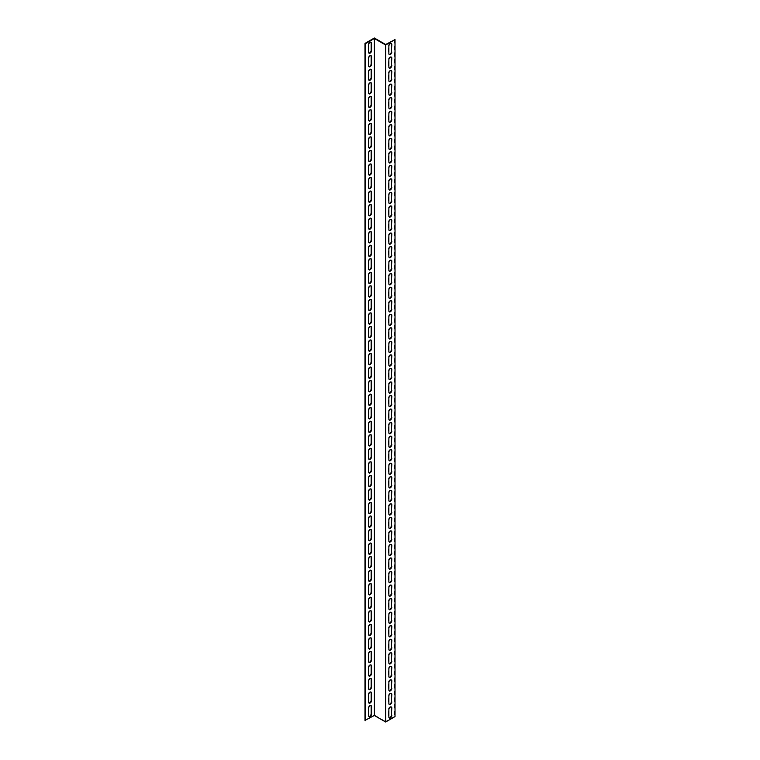<?xml version="1.0" encoding="UTF-8"?>
<svg xmlns="http://www.w3.org/2000/svg" width="760" height="760" viewBox="0 0 760 760"><rect width="100%" height="100%" fill="white"/><g stroke="black" fill="none" stroke-linecap="round" stroke-linejoin="round"><path stroke-width="0.57" stroke-dasharray="3.8 2.85" d="M385.643 44.517L385.643 721.496L374.357 714.98L374.357 38M394.582 39.358L394.582 716.328L385.643 721.496M391.124 693.376A2.071 1.197 120 0 0 390.934 693.215A2.071 1.197 120 0 0 389.329 693.766A2.071 1.197 120 0 0 388.426 695.856L388.426 703.294A2.071 1.197 120 0 0 388.854 704.244A2.071 1.197 120 0 0 389.101 704.33M391.124 666.301A2.071 1.197 120 0 0 390.934 666.13A2.071 1.197 120 0 0 389.329 666.691A2.071 1.197 120 0 0 388.426 668.771L388.426 676.219A2.071 1.197 120 0 0 388.854 677.169A2.071 1.197 120 0 0 389.101 677.255M391.124 639.217A2.071 1.197 120 0 0 390.934 639.056A2.071 1.197 120 0 0 389.329 639.606A2.071 1.197 120 0 0 388.426 641.697L388.426 649.144A2.071 1.197 120 0 0 388.854 650.085A2.071 1.197 120 0 0 389.101 650.18M391.124 612.142A2.071 1.197 120 0 0 390.934 611.971A2.071 1.197 120 0 0 389.329 612.531A2.071 1.197 120 0 0 388.426 614.612L388.426 622.06A2.071 1.197 120 0 0 388.854 623.01A2.071 1.197 120 0 0 389.101 623.095M391.124 585.058A2.071 1.197 120 0 0 390.934 584.896A2.071 1.197 120 0 0 389.329 585.447A2.071 1.197 120 0 0 388.426 587.537L388.426 594.985A2.071 1.197 120 0 0 388.854 595.935A2.071 1.197 120 0 0 389.101 596.02M391.124 557.982A2.071 1.197 120 0 0 390.934 557.811A2.071 1.197 120 0 0 389.329 558.372A2.071 1.197 120 0 0 388.426 560.452L388.426 567.9A2.071 1.197 120 0 0 388.854 568.85A2.071 1.197 120 0 0 389.101 568.936M391.124 530.908A2.071 1.197 120 0 0 390.934 530.736A2.071 1.197 120 0 0 389.329 531.288A2.071 1.197 120 0 0 388.426 533.378L388.426 540.825A2.071 1.197 120 0 0 388.854 541.775A2.071 1.197 120 0 0 389.101 541.861M391.124 503.823A2.071 1.197 120 0 0 390.934 503.661A2.071 1.197 120 0 0 389.329 504.212A2.071 1.197 120 0 0 388.426 506.303L388.426 513.741A2.071 1.197 120 0 0 388.854 514.691A2.071 1.197 120 0 0 389.101 514.776M391.124 476.748A2.071 1.197 120 0 0 390.934 476.577A2.071 1.197 120 0 0 389.329 477.137A2.071 1.197 120 0 0 388.426 479.218L388.426 486.666A2.071 1.197 120 0 0 388.854 487.616A2.071 1.197 120 0 0 389.101 487.701M391.124 449.663A2.071 1.197 120 0 0 390.934 449.502A2.071 1.197 120 0 0 389.329 450.053A2.071 1.197 120 0 0 388.426 452.143L388.426 459.591A2.071 1.197 120 0 0 388.854 460.531A2.071 1.197 120 0 0 389.101 460.626M391.124 422.588A2.071 1.197 120 0 0 390.934 422.417A2.071 1.197 120 0 0 389.329 422.978A2.071 1.197 120 0 0 388.426 425.058L388.426 432.506A2.071 1.197 120 0 0 388.854 433.456A2.071 1.197 120 0 0 389.101 433.542M391.124 395.504A2.071 1.197 120 0 0 390.934 395.342A2.071 1.197 120 0 0 389.329 395.894A2.071 1.197 120 0 0 388.426 397.983L388.426 405.431A2.071 1.197 120 0 0 388.854 406.381A2.071 1.197 120 0 0 389.101 406.467M391.124 368.429A2.071 1.197 120 0 0 390.934 368.258A2.071 1.197 120 0 0 389.329 368.818A2.071 1.197 120 0 0 388.426 370.899L388.426 378.347A2.071 1.197 120 0 0 388.854 379.297A2.071 1.197 120 0 0 389.101 379.382M391.124 341.354A2.071 1.197 120 0 0 390.934 341.183A2.071 1.197 120 0 0 389.329 341.734A2.071 1.197 120 0 0 388.426 343.824L388.426 351.272A2.071 1.197 120 0 0 388.854 352.222A2.071 1.197 120 0 0 389.101 352.308M391.124 314.269A2.071 1.197 120 0 0 390.934 314.108A2.071 1.197 120 0 0 389.329 314.659A2.071 1.197 120 0 0 388.426 316.749L388.426 324.188A2.071 1.197 120 0 0 388.854 325.137A2.071 1.197 120 0 0 389.101 325.223M391.124 287.195A2.071 1.197 120 0 0 390.934 287.023A2.071 1.197 120 0 0 389.329 287.584A2.071 1.197 120 0 0 388.426 289.665L388.426 297.113A2.071 1.197 120 0 0 388.854 298.062A2.071 1.197 120 0 0 389.101 298.148M391.124 260.11A2.071 1.197 120 0 0 390.934 259.948A2.071 1.197 120 0 0 389.329 260.499A2.071 1.197 120 0 0 388.426 262.589L388.426 270.037A2.071 1.197 120 0 0 388.854 270.978A2.071 1.197 120 0 0 389.101 271.073M391.124 233.035A2.071 1.197 120 0 0 390.934 232.864A2.071 1.197 120 0 0 389.329 233.424A2.071 1.197 120 0 0 388.426 235.505L388.426 242.953A2.071 1.197 120 0 0 388.854 243.903A2.071 1.197 120 0 0 389.101 243.988M391.124 205.95A2.071 1.197 120 0 0 390.934 205.789A2.071 1.197 120 0 0 389.329 206.34A2.071 1.197 120 0 0 388.426 208.43L388.426 215.878A2.071 1.197 120 0 0 388.854 216.828A2.071 1.197 120 0 0 389.101 216.913M391.124 178.875A2.071 1.197 120 0 0 390.934 178.704A2.071 1.197 120 0 0 389.329 179.265A2.071 1.197 120 0 0 388.426 181.345L388.426 188.793A2.071 1.197 120 0 0 388.854 189.743A2.071 1.197 120 0 0 389.101 189.829M391.124 151.8A2.071 1.197 120 0 0 390.934 151.63A2.071 1.197 120 0 0 389.329 152.18A2.071 1.197 120 0 0 388.426 154.27L388.426 161.718A2.071 1.197 120 0 0 388.854 162.668A2.071 1.197 120 0 0 389.101 162.754M391.124 124.716A2.071 1.197 120 0 0 390.934 124.555A2.071 1.197 120 0 0 389.329 125.105A2.071 1.197 120 0 0 388.426 127.195L388.426 134.634A2.071 1.197 120 0 0 388.854 135.584A2.071 1.197 120 0 0 389.101 135.669M391.124 97.641A2.071 1.197 120 0 0 390.934 97.47A2.071 1.197 120 0 0 389.329 98.03A2.071 1.197 120 0 0 388.426 100.111L388.426 107.559A2.071 1.197 120 0 0 388.854 108.509A2.071 1.197 120 0 0 389.101 108.594M391.124 70.556A2.071 1.197 120 0 0 390.934 70.395A2.071 1.197 120 0 0 389.329 70.946A2.071 1.197 120 0 0 388.426 73.036L388.426 80.484A2.071 1.197 120 0 0 388.854 81.424A2.071 1.197 120 0 0 389.101 81.519M391.124 43.482A2.071 1.197 120 0 0 390.934 43.311A2.071 1.197 120 0 0 389.329 43.871A2.071 1.197 120 0 0 388.426 45.951L388.426 53.399A2.071 1.197 120 0 0 388.854 54.349A2.071 1.197 120 0 0 389.101 54.435M391.124 57.019A2.071 1.197 120 0 0 390.934 56.848A2.071 1.197 120 0 0 389.329 57.408A2.071 1.197 120 0 0 388.426 59.498L388.426 66.937A2.071 1.197 120 0 0 388.854 67.887A2.071 1.197 120 0 0 389.101 67.972M391.124 84.103A2.071 1.197 120 0 0 390.934 83.932A2.071 1.197 120 0 0 389.329 84.484A2.071 1.197 120 0 0 388.426 86.573L388.426 94.021A2.071 1.197 120 0 0 388.854 94.971A2.071 1.197 120 0 0 389.101 95.057M391.124 111.178A2.071 1.197 120 0 0 390.934 111.007A2.071 1.197 120 0 0 389.329 111.568A2.071 1.197 120 0 0 388.426 113.648L388.426 121.096A2.071 1.197 120 0 0 388.854 122.046A2.071 1.197 120 0 0 389.101 122.132M391.124 138.254A2.071 1.197 120 0 0 390.934 138.092A2.071 1.197 120 0 0 389.329 138.643A2.071 1.197 120 0 0 388.426 140.733L388.426 148.181A2.071 1.197 120 0 0 388.854 149.131A2.071 1.197 120 0 0 389.101 149.216M391.124 165.338A2.071 1.197 120 0 0 390.934 165.167A2.071 1.197 120 0 0 389.329 165.727A2.071 1.197 120 0 0 388.426 167.808L388.426 175.256A2.071 1.197 120 0 0 388.854 176.206A2.071 1.197 120 0 0 389.101 176.291M391.124 192.413A2.071 1.197 120 0 0 390.934 192.251A2.071 1.197 120 0 0 389.329 192.802A2.071 1.197 120 0 0 388.426 194.892L388.426 202.34A2.071 1.197 120 0 0 388.854 203.281A2.071 1.197 120 0 0 389.101 203.366M391.124 219.498A2.071 1.197 120 0 0 390.934 219.326A2.071 1.197 120 0 0 389.329 219.887A2.071 1.197 120 0 0 388.426 221.968L388.426 229.416A2.071 1.197 120 0 0 388.854 230.365A2.071 1.197 120 0 0 389.101 230.451M391.124 246.572A2.071 1.197 120 0 0 390.934 246.401A2.071 1.197 120 0 0 389.329 246.962A2.071 1.197 120 0 0 388.426 249.052L388.426 256.49A2.071 1.197 120 0 0 388.854 257.44A2.071 1.197 120 0 0 389.101 257.526M391.124 273.657A2.071 1.197 120 0 0 390.934 273.486A2.071 1.197 120 0 0 389.329 274.037A2.071 1.197 120 0 0 388.426 276.127L388.426 283.575A2.071 1.197 120 0 0 388.854 284.525A2.071 1.197 120 0 0 389.101 284.61M391.124 300.732A2.071 1.197 120 0 0 390.934 300.561A2.071 1.197 120 0 0 389.329 301.122A2.071 1.197 120 0 0 388.426 303.202L388.426 310.65A2.071 1.197 120 0 0 388.854 311.6A2.071 1.197 120 0 0 389.101 311.685M391.124 327.807A2.071 1.197 120 0 0 390.934 327.645A2.071 1.197 120 0 0 389.329 328.197A2.071 1.197 120 0 0 388.426 330.286L388.426 337.734A2.071 1.197 120 0 0 388.854 338.684A2.071 1.197 120 0 0 389.101 338.77M391.124 354.891A2.071 1.197 120 0 0 390.934 354.72A2.071 1.197 120 0 0 389.329 355.281A2.071 1.197 120 0 0 388.426 357.361L388.426 364.809A2.071 1.197 120 0 0 388.854 365.759A2.071 1.197 120 0 0 389.101 365.845M391.124 381.966A2.071 1.197 120 0 0 390.934 381.805A2.071 1.197 120 0 0 389.329 382.356A2.071 1.197 120 0 0 388.426 384.446L388.426 391.894A2.071 1.197 120 0 0 388.854 392.834A2.071 1.197 120 0 0 389.101 392.92M391.124 409.051A2.071 1.197 120 0 0 390.934 408.88A2.071 1.197 120 0 0 389.329 409.431A2.071 1.197 120 0 0 388.426 411.521L388.426 418.969A2.071 1.197 120 0 0 388.854 419.919A2.071 1.197 120 0 0 389.101 420.005M391.124 436.126A2.071 1.197 120 0 0 390.934 435.955A2.071 1.197 120 0 0 389.329 436.515A2.071 1.197 120 0 0 388.426 438.605L388.426 446.044A2.071 1.197 120 0 0 388.854 446.994A2.071 1.197 120 0 0 389.101 447.079M391.124 463.21A2.071 1.197 120 0 0 390.934 463.039A2.071 1.197 120 0 0 389.329 463.59A2.071 1.197 120 0 0 388.426 465.68L388.426 473.128A2.071 1.197 120 0 0 388.854 474.078A2.071 1.197 120 0 0 389.101 474.164M391.124 490.286A2.071 1.197 120 0 0 390.934 490.114A2.071 1.197 120 0 0 389.329 490.675A2.071 1.197 120 0 0 388.426 492.756L388.426 500.203A2.071 1.197 120 0 0 388.854 501.153A2.071 1.197 120 0 0 389.101 501.239M391.124 517.361A2.071 1.197 120 0 0 390.934 517.199A2.071 1.197 120 0 0 389.329 517.75A2.071 1.197 120 0 0 388.426 519.84L388.426 527.288A2.071 1.197 120 0 0 388.854 528.238A2.071 1.197 120 0 0 389.101 528.323M391.124 544.445A2.071 1.197 120 0 0 390.934 544.274A2.071 1.197 120 0 0 389.329 544.834A2.071 1.197 120 0 0 388.426 546.915L388.426 554.363A2.071 1.197 120 0 0 388.854 555.313A2.071 1.197 120 0 0 389.101 555.399M391.124 571.52A2.071 1.197 120 0 0 390.934 571.358A2.071 1.197 120 0 0 389.329 571.909A2.071 1.197 120 0 0 388.426 574L388.426 581.447A2.071 1.197 120 0 0 388.854 582.388A2.071 1.197 120 0 0 389.101 582.473M391.124 598.605A2.071 1.197 120 0 0 390.934 598.433A2.071 1.197 120 0 0 389.329 598.984A2.071 1.197 120 0 0 388.426 601.075L388.426 608.522A2.071 1.197 120 0 0 388.854 609.472A2.071 1.197 120 0 0 389.101 609.558M391.124 625.679A2.071 1.197 120 0 0 390.934 625.508A2.071 1.197 120 0 0 389.329 626.069A2.071 1.197 120 0 0 388.426 628.149L388.426 635.597A2.071 1.197 120 0 0 388.854 636.547A2.071 1.197 120 0 0 389.101 636.633M391.124 652.764A2.071 1.197 120 0 0 390.934 652.593A2.071 1.197 120 0 0 389.329 653.144A2.071 1.197 120 0 0 388.426 655.234L388.426 662.682A2.071 1.197 120 0 0 388.854 663.632A2.071 1.197 120 0 0 389.101 663.717M391.124 679.839A2.071 1.197 120 0 0 390.934 679.668A2.071 1.197 120 0 0 389.329 680.228A2.071 1.197 120 0 0 388.426 682.309L388.426 689.757A2.071 1.197 120 0 0 388.854 690.707A2.071 1.197 120 0 0 389.101 690.792M391.124 706.914A2.071 1.197 120 0 0 390.934 706.753A2.071 1.197 120 0 0 389.329 707.303A2.071 1.197 120 0 0 388.426 709.394L388.426 716.841A2.071 1.197 120 0 0 388.854 717.792A2.071 1.197 120 0 0 389.101 717.877M364.981 720.394L374.357 714.98M370.899 42.123A2.071 1.197 120 0 0 370.699 41.962A2.071 1.197 120 0 0 369.103 42.512A2.071 1.197 120 0 0 368.201 44.602L368.201 52.05A2.071 1.197 120 0 0 368.628 53A2.071 1.197 120 0 0 368.875 53.086M370.899 55.67A2.071 1.197 120 0 0 370.699 55.499A2.071 1.197 120 0 0 369.103 56.05A2.071 1.197 120 0 0 368.201 58.14L368.201 65.588A2.071 1.197 120 0 0 368.628 66.538A2.071 1.197 120 0 0 368.875 66.623M370.899 69.207A2.071 1.197 120 0 0 370.699 69.037A2.071 1.197 120 0 0 369.103 69.597A2.071 1.197 120 0 0 368.201 71.677L368.201 79.126A2.071 1.197 120 0 0 368.628 80.076A2.071 1.197 120 0 0 368.875 80.161M370.899 82.745A2.071 1.197 120 0 0 370.699 82.574A2.071 1.197 120 0 0 369.103 83.135A2.071 1.197 120 0 0 368.201 85.215L368.201 92.663A2.071 1.197 120 0 0 368.628 93.613A2.071 1.197 120 0 0 368.875 93.698M370.899 96.282A2.071 1.197 120 0 0 370.699 96.121A2.071 1.197 120 0 0 369.103 96.672A2.071 1.197 120 0 0 368.201 98.762L368.201 106.21A2.071 1.197 120 0 0 368.628 107.15A2.071 1.197 120 0 0 368.875 107.236M370.899 109.82A2.071 1.197 120 0 0 370.699 109.659A2.071 1.197 120 0 0 369.103 110.21A2.071 1.197 120 0 0 368.201 112.299L368.201 119.747A2.071 1.197 120 0 0 368.628 120.697A2.071 1.197 120 0 0 368.875 120.783M370.899 123.367A2.071 1.197 120 0 0 370.699 123.196A2.071 1.197 120 0 0 369.103 123.747A2.071 1.197 120 0 0 368.201 125.837L368.201 133.285A2.071 1.197 120 0 0 368.628 134.235A2.071 1.197 120 0 0 368.875 134.32M370.899 136.905A2.071 1.197 120 0 0 370.699 136.733A2.071 1.197 120 0 0 369.103 137.294A2.071 1.197 120 0 0 368.201 139.375L368.201 146.822A2.071 1.197 120 0 0 368.628 147.773A2.071 1.197 120 0 0 368.875 147.858M370.899 150.442A2.071 1.197 120 0 0 370.699 150.271A2.071 1.197 120 0 0 369.103 150.832A2.071 1.197 120 0 0 368.201 152.912L368.201 160.36A2.071 1.197 120 0 0 368.628 161.31A2.071 1.197 120 0 0 368.875 161.395M370.899 163.98A2.071 1.197 120 0 0 370.699 163.818A2.071 1.197 120 0 0 369.103 164.369A2.071 1.197 120 0 0 368.201 166.459L368.201 173.907A2.071 1.197 120 0 0 368.628 174.847A2.071 1.197 120 0 0 368.875 174.942M370.899 177.526A2.071 1.197 120 0 0 370.699 177.355A2.071 1.197 120 0 0 369.103 177.906A2.071 1.197 120 0 0 368.201 179.996L368.201 187.445A2.071 1.197 120 0 0 368.628 188.394A2.071 1.197 120 0 0 368.875 188.48M370.899 191.064A2.071 1.197 120 0 0 370.699 190.893A2.071 1.197 120 0 0 369.103 191.453A2.071 1.197 120 0 0 368.201 193.534L368.201 200.982A2.071 1.197 120 0 0 368.628 201.932A2.071 1.197 120 0 0 368.875 202.017M370.899 204.601A2.071 1.197 120 0 0 370.699 204.43A2.071 1.197 120 0 0 369.103 204.991A2.071 1.197 120 0 0 368.201 207.071L368.201 214.519A2.071 1.197 120 0 0 368.628 215.469A2.071 1.197 120 0 0 368.875 215.555M370.899 218.139A2.071 1.197 120 0 0 370.699 217.977A2.071 1.197 120 0 0 369.103 218.528A2.071 1.197 120 0 0 368.201 220.618L368.201 228.057A2.071 1.197 120 0 0 368.628 229.007A2.071 1.197 120 0 0 368.875 229.093M370.899 231.677A2.071 1.197 120 0 0 370.699 231.515A2.071 1.197 120 0 0 369.103 232.066A2.071 1.197 120 0 0 368.201 234.156L368.201 241.604A2.071 1.197 120 0 0 368.628 242.554A2.071 1.197 120 0 0 368.875 242.639M370.899 245.223A2.071 1.197 120 0 0 370.699 245.052A2.071 1.197 120 0 0 369.103 245.603A2.071 1.197 120 0 0 368.201 247.694L368.201 255.141A2.071 1.197 120 0 0 368.628 256.091A2.071 1.197 120 0 0 368.875 256.177M370.899 258.761A2.071 1.197 120 0 0 370.699 258.59A2.071 1.197 120 0 0 369.103 259.151A2.071 1.197 120 0 0 368.201 261.231L368.201 268.679A2.071 1.197 120 0 0 368.628 269.629A2.071 1.197 120 0 0 368.875 269.714M370.899 272.298A2.071 1.197 120 0 0 370.699 272.127A2.071 1.197 120 0 0 369.103 272.688A2.071 1.197 120 0 0 368.201 274.769L368.201 282.216A2.071 1.197 120 0 0 368.628 283.166A2.071 1.197 120 0 0 368.875 283.252M370.899 285.836A2.071 1.197 120 0 0 370.699 285.674A2.071 1.197 120 0 0 369.103 286.226A2.071 1.197 120 0 0 368.201 288.315L368.201 295.754A2.071 1.197 120 0 0 368.628 296.704A2.071 1.197 120 0 0 368.875 296.79M370.899 299.373A2.071 1.197 120 0 0 370.699 299.212A2.071 1.197 120 0 0 369.103 299.763A2.071 1.197 120 0 0 368.201 301.853L368.201 309.301A2.071 1.197 120 0 0 368.628 310.251A2.071 1.197 120 0 0 368.875 310.337M370.899 312.92A2.071 1.197 120 0 0 370.699 312.749A2.071 1.197 120 0 0 369.103 313.3A2.071 1.197 120 0 0 368.201 315.39L368.201 322.838A2.071 1.197 120 0 0 368.628 323.788A2.071 1.197 120 0 0 368.875 323.874M370.899 326.458A2.071 1.197 120 0 0 370.699 326.287A2.071 1.197 120 0 0 369.103 326.847A2.071 1.197 120 0 0 368.201 328.928L368.201 336.376A2.071 1.197 120 0 0 368.628 337.326A2.071 1.197 120 0 0 368.875 337.411M370.899 339.995A2.071 1.197 120 0 0 370.699 339.824A2.071 1.197 120 0 0 369.103 340.385A2.071 1.197 120 0 0 368.201 342.466L368.201 349.913A2.071 1.197 120 0 0 368.628 350.863A2.071 1.197 120 0 0 368.875 350.949M370.899 353.533A2.071 1.197 120 0 0 370.699 353.372A2.071 1.197 120 0 0 369.103 353.923A2.071 1.197 120 0 0 368.201 356.012L368.201 363.46A2.071 1.197 120 0 0 368.628 364.401A2.071 1.197 120 0 0 368.875 364.496M370.899 367.08A2.071 1.197 120 0 0 370.699 366.909A2.071 1.197 120 0 0 369.103 367.46A2.071 1.197 120 0 0 368.201 369.55L368.201 376.998A2.071 1.197 120 0 0 368.628 377.948A2.071 1.197 120 0 0 368.875 378.034M370.899 380.617A2.071 1.197 120 0 0 370.699 380.447A2.071 1.197 120 0 0 369.103 381.007A2.071 1.197 120 0 0 368.201 383.087L368.201 390.535A2.071 1.197 120 0 0 368.628 391.485A2.071 1.197 120 0 0 368.875 391.571M370.899 394.155A2.071 1.197 120 0 0 370.699 393.984A2.071 1.197 120 0 0 369.103 394.544A2.071 1.197 120 0 0 368.201 396.625L368.201 404.073A2.071 1.197 120 0 0 368.628 405.023A2.071 1.197 120 0 0 368.875 405.108M370.899 407.692A2.071 1.197 120 0 0 370.699 407.531A2.071 1.197 120 0 0 369.103 408.082A2.071 1.197 120 0 0 368.201 410.172L368.201 417.61A2.071 1.197 120 0 0 368.628 418.56A2.071 1.197 120 0 0 368.875 418.646M370.899 421.23A2.071 1.197 120 0 0 370.699 421.068A2.071 1.197 120 0 0 369.103 421.619A2.071 1.197 120 0 0 368.201 423.709L368.201 431.158A2.071 1.197 120 0 0 368.628 432.108A2.071 1.197 120 0 0 368.875 432.193M370.899 434.777A2.071 1.197 120 0 0 370.699 434.606A2.071 1.197 120 0 0 369.103 435.157A2.071 1.197 120 0 0 368.201 437.247L368.201 444.695A2.071 1.197 120 0 0 368.628 445.645A2.071 1.197 120 0 0 368.875 445.73M370.899 448.315A2.071 1.197 120 0 0 370.699 448.144A2.071 1.197 120 0 0 369.103 448.704A2.071 1.197 120 0 0 368.201 450.784L368.201 458.233A2.071 1.197 120 0 0 368.628 459.183A2.071 1.197 120 0 0 368.875 459.268M370.899 461.852A2.071 1.197 120 0 0 370.699 461.681A2.071 1.197 120 0 0 369.103 462.241A2.071 1.197 120 0 0 368.201 464.322L368.201 471.77A2.071 1.197 120 0 0 368.628 472.72A2.071 1.197 120 0 0 368.875 472.805M370.899 475.389A2.071 1.197 120 0 0 370.699 475.228A2.071 1.197 120 0 0 369.103 475.779A2.071 1.197 120 0 0 368.201 477.869L368.201 485.308A2.071 1.197 120 0 0 368.628 486.257A2.071 1.197 120 0 0 368.875 486.343M370.899 488.927A2.071 1.197 120 0 0 370.699 488.765A2.071 1.197 120 0 0 369.103 489.317A2.071 1.197 120 0 0 368.201 491.406L368.201 498.854A2.071 1.197 120 0 0 368.628 499.804A2.071 1.197 120 0 0 368.875 499.89M370.899 502.474A2.071 1.197 120 0 0 370.699 502.303A2.071 1.197 120 0 0 369.103 502.854A2.071 1.197 120 0 0 368.201 504.944L368.201 512.392A2.071 1.197 120 0 0 368.628 513.342A2.071 1.197 120 0 0 368.875 513.428M370.899 516.011A2.071 1.197 120 0 0 370.699 515.841A2.071 1.197 120 0 0 369.103 516.401A2.071 1.197 120 0 0 368.201 518.481L368.201 525.929A2.071 1.197 120 0 0 368.628 526.88A2.071 1.197 120 0 0 368.875 526.965M370.899 529.549A2.071 1.197 120 0 0 370.699 529.378A2.071 1.197 120 0 0 369.103 529.938A2.071 1.197 120 0 0 368.201 532.019L368.201 539.467A2.071 1.197 120 0 0 368.628 540.417A2.071 1.197 120 0 0 368.875 540.503M370.899 543.086A2.071 1.197 120 0 0 370.699 542.925A2.071 1.197 120 0 0 369.103 543.476A2.071 1.197 120 0 0 368.201 545.566L368.201 553.014A2.071 1.197 120 0 0 368.628 553.954A2.071 1.197 120 0 0 368.875 554.049M370.899 556.633A2.071 1.197 120 0 0 370.699 556.462A2.071 1.197 120 0 0 369.103 557.014A2.071 1.197 120 0 0 368.201 559.103L368.201 566.552A2.071 1.197 120 0 0 368.628 567.501A2.071 1.197 120 0 0 368.875 567.587M370.899 570.171A2.071 1.197 120 0 0 370.699 570A2.071 1.197 120 0 0 369.103 570.561A2.071 1.197 120 0 0 368.201 572.641L368.201 580.089A2.071 1.197 120 0 0 368.628 581.039A2.071 1.197 120 0 0 368.875 581.125M370.899 583.708A2.071 1.197 120 0 0 370.699 583.538A2.071 1.197 120 0 0 369.103 584.098A2.071 1.197 120 0 0 368.201 586.178L368.201 593.626A2.071 1.197 120 0 0 368.628 594.577A2.071 1.197 120 0 0 368.875 594.662M370.899 597.246A2.071 1.197 120 0 0 370.699 597.084A2.071 1.197 120 0 0 369.103 597.635A2.071 1.197 120 0 0 368.201 599.725L368.201 607.164A2.071 1.197 120 0 0 368.628 608.114A2.071 1.197 120 0 0 368.875 608.2M370.899 610.783A2.071 1.197 120 0 0 370.699 610.622A2.071 1.197 120 0 0 369.103 611.173A2.071 1.197 120 0 0 368.201 613.263L368.201 620.711A2.071 1.197 120 0 0 368.628 621.661A2.071 1.197 120 0 0 368.875 621.746M370.899 624.331A2.071 1.197 120 0 0 370.699 624.159A2.071 1.197 120 0 0 369.103 624.711A2.071 1.197 120 0 0 368.201 626.8L368.201 634.248A2.071 1.197 120 0 0 368.628 635.198A2.071 1.197 120 0 0 368.875 635.284M370.899 637.868A2.071 1.197 120 0 0 370.699 637.697A2.071 1.197 120 0 0 369.103 638.257A2.071 1.197 120 0 0 368.201 640.338L368.201 647.786A2.071 1.197 120 0 0 368.628 648.736A2.071 1.197 120 0 0 368.875 648.822M370.899 651.406A2.071 1.197 120 0 0 370.699 651.234A2.071 1.197 120 0 0 369.103 651.795A2.071 1.197 120 0 0 368.201 653.875L368.201 661.323A2.071 1.197 120 0 0 368.628 662.274A2.071 1.197 120 0 0 368.875 662.359M370.899 664.943A2.071 1.197 120 0 0 370.699 664.781A2.071 1.197 120 0 0 369.103 665.332A2.071 1.197 120 0 0 368.201 667.422L368.201 674.861A2.071 1.197 120 0 0 368.628 675.811A2.071 1.197 120 0 0 368.875 675.896M370.899 678.481A2.071 1.197 120 0 0 370.699 678.319A2.071 1.197 120 0 0 369.103 678.87A2.071 1.197 120 0 0 368.201 680.96L368.201 688.408A2.071 1.197 120 0 0 368.628 689.358A2.071 1.197 120 0 0 368.875 689.443M370.899 692.028A2.071 1.197 120 0 0 370.699 691.856A2.071 1.197 120 0 0 369.103 692.408A2.071 1.197 120 0 0 368.201 694.497L368.201 701.945A2.071 1.197 120 0 0 368.628 702.895A2.071 1.197 120 0 0 368.875 702.981M370.899 705.565A2.071 1.197 120 0 0 370.699 705.394A2.071 1.197 120 0 0 369.103 705.954A2.071 1.197 120 0 0 368.201 708.035L368.201 715.483A2.071 1.197 120 0 0 368.628 716.433A2.071 1.197 120 0 0 368.875 716.519"/><path stroke-width="1.14" d="M374.357 715.483L364.981 720.394L364.981 43.415L374.357 38L385.643 44.517L395.019 39.605L395.019 716.585L385.643 722L374.357 715.483L374.357 38.504L385.643 45.02L385.643 722M395.019 39.605L385.643 45.02M389.101 704.33A2.071 1.197 120 0 0 390.592 703.532A2.071 1.197 120 0 0 391.362 701.603L391.362 694.156A2.071 1.197 120 0 0 391.124 693.376M389.101 677.255A2.071 1.197 120 0 0 390.592 676.457A2.071 1.197 120 0 0 391.362 674.528L391.362 667.081A2.071 1.197 120 0 0 391.124 666.301M389.101 650.18A2.071 1.197 120 0 0 390.592 649.372A2.071 1.197 120 0 0 391.362 647.444L391.362 640.005A2.071 1.197 120 0 0 391.124 639.217M389.101 623.095A2.071 1.197 120 0 0 390.592 622.297A2.071 1.197 120 0 0 391.362 620.369L391.362 612.921A2.071 1.197 120 0 0 391.124 612.142M389.101 596.02A2.071 1.197 120 0 0 390.592 595.213A2.071 1.197 120 0 0 391.362 593.294L391.362 585.846A2.071 1.197 120 0 0 391.124 585.058M389.101 568.936A2.071 1.197 120 0 0 390.592 568.138A2.071 1.197 120 0 0 391.362 566.209L391.362 558.761A2.071 1.197 120 0 0 391.124 557.982M389.101 541.861A2.071 1.197 120 0 0 390.592 541.053A2.071 1.197 120 0 0 391.362 539.135L391.362 531.686A2.071 1.197 120 0 0 391.124 530.908M389.101 514.776A2.071 1.197 120 0 0 390.592 513.978A2.071 1.197 120 0 0 391.362 512.05L391.362 504.602A2.071 1.197 120 0 0 391.124 503.823M389.101 487.701A2.071 1.197 120 0 0 390.592 486.903A2.071 1.197 120 0 0 391.362 484.975L391.362 477.527A2.071 1.197 120 0 0 391.124 476.748M389.101 460.626A2.071 1.197 120 0 0 390.592 459.819A2.071 1.197 120 0 0 391.362 457.89L391.362 450.452A2.071 1.197 120 0 0 391.124 449.663M389.101 433.542A2.071 1.197 120 0 0 390.592 432.744A2.071 1.197 120 0 0 391.362 430.815L391.362 423.367A2.071 1.197 120 0 0 391.124 422.588M389.101 406.467A2.071 1.197 120 0 0 390.592 405.659A2.071 1.197 120 0 0 391.362 403.74L391.362 396.292A2.071 1.197 120 0 0 391.124 395.504M389.101 379.382A2.071 1.197 120 0 0 390.592 378.584A2.071 1.197 120 0 0 391.362 376.656L391.362 369.208A2.071 1.197 120 0 0 391.124 368.429M389.101 352.308A2.071 1.197 120 0 0 390.592 351.51A2.071 1.197 120 0 0 391.362 349.581L391.362 342.133A2.071 1.197 120 0 0 391.124 341.354M389.101 325.223A2.071 1.197 120 0 0 390.592 324.425A2.071 1.197 120 0 0 391.362 322.497L391.362 315.048A2.071 1.197 120 0 0 391.124 314.269M389.101 298.148A2.071 1.197 120 0 0 390.592 297.35A2.071 1.197 120 0 0 391.362 295.422L391.362 287.974A2.071 1.197 120 0 0 391.124 287.195M389.101 271.073A2.071 1.197 120 0 0 390.592 270.265A2.071 1.197 120 0 0 391.362 268.337L391.362 260.898A2.071 1.197 120 0 0 391.124 260.11M389.101 243.988A2.071 1.197 120 0 0 390.592 243.19A2.071 1.197 120 0 0 391.362 241.262L391.362 233.814A2.071 1.197 120 0 0 391.124 233.035M389.101 216.913A2.071 1.197 120 0 0 390.592 216.106A2.071 1.197 120 0 0 391.362 214.187L391.362 206.739A2.071 1.197 120 0 0 391.124 205.95M389.101 189.829A2.071 1.197 120 0 0 390.592 189.031A2.071 1.197 120 0 0 391.362 187.102L391.362 179.655A2.071 1.197 120 0 0 391.124 178.875M389.101 162.754A2.071 1.197 120 0 0 390.592 161.956A2.071 1.197 120 0 0 391.362 160.027L391.362 152.579A2.071 1.197 120 0 0 391.124 151.8M389.101 135.669A2.071 1.197 120 0 0 390.592 134.871A2.071 1.197 120 0 0 391.362 132.943L391.362 125.495A2.071 1.197 120 0 0 391.124 124.716M389.101 108.594A2.071 1.197 120 0 0 390.592 107.796A2.071 1.197 120 0 0 391.362 105.868L391.362 98.42A2.071 1.197 120 0 0 391.124 97.641M389.101 81.519A2.071 1.197 120 0 0 390.592 80.712A2.071 1.197 120 0 0 391.362 78.784L391.362 71.345A2.071 1.197 120 0 0 391.124 70.556M389.101 54.435A2.071 1.197 120 0 0 390.592 53.637A2.071 1.197 120 0 0 391.362 51.709L391.362 44.261A2.071 1.197 120 0 0 391.124 43.482M389.101 67.972A2.071 1.197 120 0 0 390.592 67.174A2.071 1.197 120 0 0 391.362 65.246L391.362 57.798A2.071 1.197 120 0 0 391.124 57.019M389.101 95.057A2.071 1.197 120 0 0 390.592 94.249A2.071 1.197 120 0 0 391.362 92.33L391.362 84.882A2.071 1.197 120 0 0 391.124 84.103M389.101 122.132A2.071 1.197 120 0 0 390.592 121.334A2.071 1.197 120 0 0 391.362 119.405L391.362 111.957A2.071 1.197 120 0 0 391.124 111.178M389.101 149.216A2.071 1.197 120 0 0 390.592 148.409A2.071 1.197 120 0 0 391.362 146.49L391.362 139.042A2.071 1.197 120 0 0 391.124 138.254M389.101 176.291A2.071 1.197 120 0 0 390.592 175.493A2.071 1.197 120 0 0 391.362 173.565L391.362 166.117A2.071 1.197 120 0 0 391.124 165.338M389.101 203.366A2.071 1.197 120 0 0 390.592 202.568A2.071 1.197 120 0 0 391.362 200.64L391.362 193.201A2.071 1.197 120 0 0 391.124 192.413M389.101 230.451A2.071 1.197 120 0 0 390.592 229.653A2.071 1.197 120 0 0 391.362 227.725L391.362 220.276A2.071 1.197 120 0 0 391.124 219.498M389.101 257.526A2.071 1.197 120 0 0 390.592 256.728A2.071 1.197 120 0 0 391.362 254.799L391.362 247.351A2.071 1.197 120 0 0 391.124 246.572M389.101 284.61A2.071 1.197 120 0 0 390.592 283.803A2.071 1.197 120 0 0 391.362 281.884L391.362 274.436A2.071 1.197 120 0 0 391.124 273.657M389.101 311.685A2.071 1.197 120 0 0 390.592 310.887A2.071 1.197 120 0 0 391.362 308.959L391.362 301.511A2.071 1.197 120 0 0 391.124 300.732M389.101 338.77A2.071 1.197 120 0 0 390.592 337.962A2.071 1.197 120 0 0 391.362 336.043L391.362 328.595A2.071 1.197 120 0 0 391.124 327.807M389.101 365.845A2.071 1.197 120 0 0 390.592 365.047A2.071 1.197 120 0 0 391.362 363.118L391.362 355.67A2.071 1.197 120 0 0 391.124 354.891M389.101 392.92A2.071 1.197 120 0 0 390.592 392.122A2.071 1.197 120 0 0 391.362 390.193L391.362 382.745A2.071 1.197 120 0 0 391.124 381.966M389.101 420.005A2.071 1.197 120 0 0 390.592 419.206A2.071 1.197 120 0 0 391.362 417.278L391.362 409.83A2.071 1.197 120 0 0 391.124 409.051M389.101 447.079A2.071 1.197 120 0 0 390.592 446.281A2.071 1.197 120 0 0 391.362 444.353L391.362 436.905A2.071 1.197 120 0 0 391.124 436.126M389.101 474.164A2.071 1.197 120 0 0 390.592 473.356A2.071 1.197 120 0 0 391.362 471.438L391.362 463.99A2.071 1.197 120 0 0 391.124 463.21M389.101 501.239A2.071 1.197 120 0 0 390.592 500.441A2.071 1.197 120 0 0 391.362 498.512L391.362 491.064A2.071 1.197 120 0 0 391.124 490.286M389.101 528.323A2.071 1.197 120 0 0 390.592 527.516A2.071 1.197 120 0 0 391.362 525.597L391.362 518.149A2.071 1.197 120 0 0 391.124 517.361M389.101 555.399A2.071 1.197 120 0 0 390.592 554.6A2.071 1.197 120 0 0 391.362 552.672L391.362 545.224A2.071 1.197 120 0 0 391.124 544.445M389.101 582.473A2.071 1.197 120 0 0 390.592 581.675A2.071 1.197 120 0 0 391.362 579.747L391.362 572.299A2.071 1.197 120 0 0 391.124 571.52M389.101 609.558A2.071 1.197 120 0 0 390.592 608.76A2.071 1.197 120 0 0 391.362 606.832L391.362 599.383A2.071 1.197 120 0 0 391.124 598.605M389.101 636.633A2.071 1.197 120 0 0 390.592 635.835A2.071 1.197 120 0 0 391.362 633.906L391.362 626.458A2.071 1.197 120 0 0 391.124 625.679M389.101 663.717A2.071 1.197 120 0 0 390.592 662.91A2.071 1.197 120 0 0 391.362 660.991L391.362 653.543A2.071 1.197 120 0 0 391.124 652.764M389.101 690.792A2.071 1.197 120 0 0 390.592 689.994A2.071 1.197 120 0 0 391.362 688.066L391.362 680.618A2.071 1.197 120 0 0 391.124 679.839M389.101 717.877A2.071 1.197 120 0 0 390.592 717.069A2.071 1.197 120 0 0 391.362 715.141L391.362 707.702A2.071 1.197 120 0 0 391.124 706.914M368.875 53.086A2.071 1.197 120 0 0 370.367 52.279A2.071 1.197 120 0 0 371.137 50.359L371.137 42.911A2.071 1.197 120 0 0 370.899 42.123M368.875 66.623A2.071 1.197 120 0 0 370.367 65.816A2.071 1.197 120 0 0 371.137 63.897L371.137 56.449A2.071 1.197 120 0 0 370.899 55.67M368.875 80.161A2.071 1.197 120 0 0 370.367 79.363A2.071 1.197 120 0 0 371.137 77.434L371.137 69.986A2.071 1.197 120 0 0 370.899 69.207M368.875 93.698A2.071 1.197 120 0 0 370.367 92.901A2.071 1.197 120 0 0 371.137 90.972L371.137 83.524A2.071 1.197 120 0 0 370.899 82.745M368.875 107.236A2.071 1.197 120 0 0 370.367 106.438A2.071 1.197 120 0 0 371.137 104.51L371.137 97.061A2.071 1.197 120 0 0 370.899 96.282M368.875 120.783A2.071 1.197 120 0 0 370.367 119.975A2.071 1.197 120 0 0 371.137 118.056L371.137 110.609A2.071 1.197 120 0 0 370.899 109.82M368.875 134.32A2.071 1.197 120 0 0 370.367 133.523A2.071 1.197 120 0 0 371.137 131.594L371.137 124.146A2.071 1.197 120 0 0 370.899 123.367M368.875 147.858A2.071 1.197 120 0 0 370.367 147.06A2.071 1.197 120 0 0 371.137 145.132L371.137 137.684A2.071 1.197 120 0 0 370.899 136.905M368.875 161.395A2.071 1.197 120 0 0 370.367 160.597A2.071 1.197 120 0 0 371.137 158.669L371.137 151.221A2.071 1.197 120 0 0 370.899 150.442M368.875 174.942A2.071 1.197 120 0 0 370.367 174.135A2.071 1.197 120 0 0 371.137 172.207L371.137 164.768A2.071 1.197 120 0 0 370.899 163.98M368.875 188.48A2.071 1.197 120 0 0 370.367 187.673A2.071 1.197 120 0 0 371.137 185.754L371.137 178.305A2.071 1.197 120 0 0 370.899 177.526M368.875 202.017A2.071 1.197 120 0 0 370.367 201.219A2.071 1.197 120 0 0 371.137 199.291L371.137 191.843A2.071 1.197 120 0 0 370.899 191.064M368.875 215.555A2.071 1.197 120 0 0 370.367 214.757A2.071 1.197 120 0 0 371.137 212.828L371.137 205.38A2.071 1.197 120 0 0 370.899 204.601M368.875 229.093A2.071 1.197 120 0 0 370.367 228.294A2.071 1.197 120 0 0 371.137 226.366L371.137 218.918A2.071 1.197 120 0 0 370.899 218.139M368.875 242.639A2.071 1.197 120 0 0 370.367 241.832A2.071 1.197 120 0 0 371.137 239.903L371.137 232.465A2.071 1.197 120 0 0 370.899 231.677M368.875 256.177A2.071 1.197 120 0 0 370.367 255.369A2.071 1.197 120 0 0 371.137 253.451L371.137 246.002A2.071 1.197 120 0 0 370.899 245.223M368.875 269.714A2.071 1.197 120 0 0 370.367 268.916A2.071 1.197 120 0 0 371.137 266.988L371.137 259.54A2.071 1.197 120 0 0 370.899 258.761M368.875 283.252A2.071 1.197 120 0 0 370.367 282.454A2.071 1.197 120 0 0 371.137 280.526L371.137 273.077A2.071 1.197 120 0 0 370.899 272.298M368.875 296.79A2.071 1.197 120 0 0 370.367 295.991A2.071 1.197 120 0 0 371.137 294.063L371.137 286.615A2.071 1.197 120 0 0 370.899 285.836M368.875 310.337A2.071 1.197 120 0 0 370.367 309.529A2.071 1.197 120 0 0 371.137 307.61L371.137 300.162A2.071 1.197 120 0 0 370.899 299.373M368.875 323.874A2.071 1.197 120 0 0 370.367 323.076A2.071 1.197 120 0 0 371.137 321.147L371.137 313.699A2.071 1.197 120 0 0 370.899 312.92M368.875 337.411A2.071 1.197 120 0 0 370.367 336.613A2.071 1.197 120 0 0 371.137 334.685L371.137 327.237A2.071 1.197 120 0 0 370.899 326.458M368.875 350.949A2.071 1.197 120 0 0 370.367 350.151A2.071 1.197 120 0 0 371.137 348.222L371.137 340.774A2.071 1.197 120 0 0 370.899 339.995M368.875 364.496A2.071 1.197 120 0 0 370.367 363.688A2.071 1.197 120 0 0 371.137 361.76L371.137 354.322A2.071 1.197 120 0 0 370.899 353.533M368.875 378.034A2.071 1.197 120 0 0 370.367 377.226A2.071 1.197 120 0 0 371.137 375.307L371.137 367.859A2.071 1.197 120 0 0 370.899 367.08M368.875 391.571A2.071 1.197 120 0 0 370.367 390.773A2.071 1.197 120 0 0 371.137 388.844L371.137 381.397A2.071 1.197 120 0 0 370.899 380.617M368.875 405.108A2.071 1.197 120 0 0 370.367 404.31A2.071 1.197 120 0 0 371.137 402.382L371.137 394.934A2.071 1.197 120 0 0 370.899 394.155M368.875 418.646A2.071 1.197 120 0 0 370.367 417.848A2.071 1.197 120 0 0 371.137 415.919L371.137 408.471A2.071 1.197 120 0 0 370.899 407.692M368.875 432.193A2.071 1.197 120 0 0 370.367 431.385A2.071 1.197 120 0 0 371.137 429.457L371.137 422.019A2.071 1.197 120 0 0 370.899 421.23M368.875 445.73A2.071 1.197 120 0 0 370.367 444.923A2.071 1.197 120 0 0 371.137 443.004L371.137 435.556A2.071 1.197 120 0 0 370.899 434.777M368.875 459.268A2.071 1.197 120 0 0 370.367 458.47A2.071 1.197 120 0 0 371.137 456.541L371.137 449.094A2.071 1.197 120 0 0 370.899 448.315M368.875 472.805A2.071 1.197 120 0 0 370.367 472.007A2.071 1.197 120 0 0 371.137 470.079L371.137 462.631A2.071 1.197 120 0 0 370.899 461.852M368.875 486.343A2.071 1.197 120 0 0 370.367 485.545A2.071 1.197 120 0 0 371.137 483.616L371.137 476.168A2.071 1.197 120 0 0 370.899 475.389M368.875 499.89A2.071 1.197 120 0 0 370.367 499.082A2.071 1.197 120 0 0 371.137 497.163L371.137 489.715A2.071 1.197 120 0 0 370.899 488.927M368.875 513.428A2.071 1.197 120 0 0 370.367 512.63A2.071 1.197 120 0 0 371.137 510.701L371.137 503.253A2.071 1.197 120 0 0 370.899 502.474M368.875 526.965A2.071 1.197 120 0 0 370.367 526.167A2.071 1.197 120 0 0 371.137 524.239L371.137 516.79A2.071 1.197 120 0 0 370.899 516.011M368.875 540.503A2.071 1.197 120 0 0 370.367 539.704A2.071 1.197 120 0 0 371.137 537.776L371.137 530.328A2.071 1.197 120 0 0 370.899 529.549M368.875 554.049A2.071 1.197 120 0 0 370.367 553.242A2.071 1.197 120 0 0 371.137 551.313L371.137 543.875A2.071 1.197 120 0 0 370.899 543.086M368.875 567.587A2.071 1.197 120 0 0 370.367 566.779A2.071 1.197 120 0 0 371.137 564.861L371.137 557.413A2.071 1.197 120 0 0 370.899 556.633M368.875 581.125A2.071 1.197 120 0 0 370.367 580.327A2.071 1.197 120 0 0 371.137 578.398L371.137 570.95A2.071 1.197 120 0 0 370.899 570.171M368.875 594.662A2.071 1.197 120 0 0 370.367 593.864A2.071 1.197 120 0 0 371.137 591.936L371.137 584.487A2.071 1.197 120 0 0 370.899 583.708M368.875 608.2A2.071 1.197 120 0 0 370.367 607.401A2.071 1.197 120 0 0 371.137 605.473L371.137 598.025A2.071 1.197 120 0 0 370.899 597.246M368.875 621.746A2.071 1.197 120 0 0 370.367 620.939A2.071 1.197 120 0 0 371.137 619.01L371.137 611.572A2.071 1.197 120 0 0 370.899 610.783M368.875 635.284A2.071 1.197 120 0 0 370.367 634.476A2.071 1.197 120 0 0 371.137 632.558L371.137 625.109A2.071 1.197 120 0 0 370.899 624.331M368.875 648.822A2.071 1.197 120 0 0 370.367 648.024A2.071 1.197 120 0 0 371.137 646.095L371.137 638.647A2.071 1.197 120 0 0 370.899 637.868M368.875 662.359A2.071 1.197 120 0 0 370.367 661.561A2.071 1.197 120 0 0 371.137 659.632L371.137 652.184A2.071 1.197 120 0 0 370.899 651.406M368.875 675.896A2.071 1.197 120 0 0 370.367 675.098A2.071 1.197 120 0 0 371.137 673.17L371.137 665.722A2.071 1.197 120 0 0 370.899 664.943M368.875 689.443A2.071 1.197 120 0 0 370.367 688.636A2.071 1.197 120 0 0 371.137 686.717L371.137 679.269A2.071 1.197 120 0 0 370.899 678.481M368.875 702.981A2.071 1.197 120 0 0 370.367 702.183A2.071 1.197 120 0 0 371.137 700.255L371.137 692.806A2.071 1.197 120 0 0 370.899 692.028M368.875 716.519A2.071 1.197 120 0 0 370.367 715.72A2.071 1.197 120 0 0 371.137 713.792L371.137 706.344A2.071 1.197 120 0 0 370.899 705.565M365.417 720.642L365.417 43.671L374.357 38.504M368.638 44.859A2.071 1.197 -60 0 1 369.55 42.769A2.071 1.197 -60 0 1 371.146 42.209A2.071 1.197 -60 0 1 371.573 43.158L371.573 50.607A2.071 1.197 -60 0 1 370.671 52.696A2.071 1.197 -60 0 1 369.065 53.247A2.071 1.197 -60 0 1 368.638 52.297L368.638 44.859M368.638 58.396A2.071 1.197 -60 0 1 369.55 56.306A2.071 1.197 -60 0 1 371.146 55.755A2.071 1.197 -60 0 1 371.573 56.705L371.573 64.144A2.071 1.197 -60 0 1 370.671 66.234A2.071 1.197 -60 0 1 369.065 66.785A2.071 1.197 -60 0 1 368.638 65.844L368.638 58.396M368.638 71.934A2.071 1.197 -60 0 1 369.55 69.844A2.071 1.197 -60 0 1 371.146 69.293A2.071 1.197 -60 0 1 371.573 70.243L371.573 77.691A2.071 1.197 -60 0 1 370.671 79.771A2.071 1.197 -60 0 1 369.065 80.332A2.071 1.197 -60 0 1 368.638 79.382L368.638 71.934M368.638 85.471A2.071 1.197 -60 0 1 369.55 83.391A2.071 1.197 -60 0 1 371.146 82.831A2.071 1.197 -60 0 1 371.573 83.78L371.573 91.228A2.071 1.197 -60 0 1 370.671 93.309A2.071 1.197 -60 0 1 369.065 93.87A2.071 1.197 -60 0 1 368.638 92.919L368.638 85.471M368.638 99.009A2.071 1.197 -60 0 1 369.55 96.928A2.071 1.197 -60 0 1 371.146 96.368A2.071 1.197 -60 0 1 371.573 97.318L371.573 104.766A2.071 1.197 -60 0 1 370.671 106.856A2.071 1.197 -60 0 1 369.065 107.407A2.071 1.197 -60 0 1 368.638 106.457L368.638 99.009M368.638 112.556A2.071 1.197 -60 0 1 369.55 110.466A2.071 1.197 -60 0 1 371.146 109.915A2.071 1.197 -60 0 1 371.573 110.855L371.573 118.303A2.071 1.197 -60 0 1 370.671 120.394A2.071 1.197 -60 0 1 369.065 120.944A2.071 1.197 -60 0 1 368.638 119.995L368.638 112.556M368.638 126.093A2.071 1.197 -60 0 1 369.55 124.003A2.071 1.197 -60 0 1 371.146 123.452A2.071 1.197 -60 0 1 371.573 124.402L371.573 131.85A2.071 1.197 -60 0 1 370.671 133.931A2.071 1.197 -60 0 1 369.065 134.491A2.071 1.197 -60 0 1 368.638 133.541L368.638 126.093M368.638 139.631A2.071 1.197 -60 0 1 369.55 137.541A2.071 1.197 -60 0 1 371.146 136.99A2.071 1.197 -60 0 1 371.573 137.94L371.573 145.388A2.071 1.197 -60 0 1 370.671 147.468A2.071 1.197 -60 0 1 369.065 148.029A2.071 1.197 -60 0 1 368.638 147.079L368.638 139.631M368.638 153.168A2.071 1.197 -60 0 1 369.55 151.088A2.071 1.197 -60 0 1 371.146 150.527A2.071 1.197 -60 0 1 371.573 151.477L371.573 158.925A2.071 1.197 -60 0 1 370.671 161.016A2.071 1.197 -60 0 1 369.065 161.566A2.071 1.197 -60 0 1 368.638 160.616L368.638 153.168M368.638 166.706A2.071 1.197 -60 0 1 369.55 164.625A2.071 1.197 -60 0 1 371.146 164.065A2.071 1.197 -60 0 1 371.573 165.015L371.573 172.463A2.071 1.197 -60 0 1 370.671 174.553A2.071 1.197 -60 0 1 369.065 175.104A2.071 1.197 -60 0 1 368.638 174.154L368.638 166.706M368.638 180.253A2.071 1.197 -60 0 1 369.55 178.163A2.071 1.197 -60 0 1 371.146 177.612A2.071 1.197 -60 0 1 371.573 178.552L371.573 186A2.071 1.197 -60 0 1 370.671 188.09A2.071 1.197 -60 0 1 369.065 188.641A2.071 1.197 -60 0 1 368.638 187.701L368.638 180.253M368.638 193.791A2.071 1.197 -60 0 1 369.55 191.7A2.071 1.197 -60 0 1 371.146 191.149A2.071 1.197 -60 0 1 371.573 192.1L371.573 199.548A2.071 1.197 -60 0 1 370.671 201.628A2.071 1.197 -60 0 1 369.065 202.189A2.071 1.197 -60 0 1 368.638 201.239L368.638 193.791M368.638 207.328A2.071 1.197 -60 0 1 369.55 205.238A2.071 1.197 -60 0 1 371.146 204.687A2.071 1.197 -60 0 1 371.573 205.637L371.573 213.085A2.071 1.197 -60 0 1 370.671 215.166A2.071 1.197 -60 0 1 369.065 215.726A2.071 1.197 -60 0 1 368.638 214.776L368.638 207.328M368.638 220.865A2.071 1.197 -60 0 1 369.55 218.785A2.071 1.197 -60 0 1 371.146 218.225A2.071 1.197 -60 0 1 371.573 219.174L371.573 226.623A2.071 1.197 -60 0 1 370.671 228.712A2.071 1.197 -60 0 1 369.065 229.263A2.071 1.197 -60 0 1 368.638 228.314L368.638 220.865M368.638 234.403A2.071 1.197 -60 0 1 369.55 232.322A2.071 1.197 -60 0 1 371.146 231.762A2.071 1.197 -60 0 1 371.573 232.712L371.573 240.16A2.071 1.197 -60 0 1 370.671 242.25A2.071 1.197 -60 0 1 369.065 242.801A2.071 1.197 -60 0 1 368.638 241.851L368.638 234.403M368.638 247.95A2.071 1.197 -60 0 1 369.55 245.86A2.071 1.197 -60 0 1 371.146 245.309A2.071 1.197 -60 0 1 371.573 246.259L371.573 253.697A2.071 1.197 -60 0 1 370.671 255.787A2.071 1.197 -60 0 1 369.065 256.338A2.071 1.197 -60 0 1 368.638 255.398L368.638 247.95M368.638 261.488A2.071 1.197 -60 0 1 369.55 259.397A2.071 1.197 -60 0 1 371.146 258.846A2.071 1.197 -60 0 1 371.573 259.797L371.573 267.245A2.071 1.197 -60 0 1 370.671 269.325A2.071 1.197 -60 0 1 369.065 269.885A2.071 1.197 -60 0 1 368.638 268.935L368.638 261.488M368.638 275.025A2.071 1.197 -60 0 1 369.55 272.945A2.071 1.197 -60 0 1 371.146 272.384A2.071 1.197 -60 0 1 371.573 273.334L371.573 280.782A2.071 1.197 -60 0 1 370.671 282.863A2.071 1.197 -60 0 1 369.065 283.423A2.071 1.197 -60 0 1 368.638 282.473L368.638 275.025M368.638 288.562A2.071 1.197 -60 0 1 369.55 286.482A2.071 1.197 -60 0 1 371.146 285.922A2.071 1.197 -60 0 1 371.573 286.872L371.573 294.32A2.071 1.197 -60 0 1 370.671 296.409A2.071 1.197 -60 0 1 369.065 296.96A2.071 1.197 -60 0 1 368.638 296.01L368.638 288.562M368.638 302.109A2.071 1.197 -60 0 1 369.55 300.019A2.071 1.197 -60 0 1 371.146 299.469A2.071 1.197 -60 0 1 371.573 300.409L371.573 307.857A2.071 1.197 -60 0 1 370.671 309.947A2.071 1.197 -60 0 1 369.065 310.498A2.071 1.197 -60 0 1 368.638 309.548L368.638 302.109M368.638 315.647A2.071 1.197 -60 0 1 369.55 313.557A2.071 1.197 -60 0 1 371.146 313.006A2.071 1.197 -60 0 1 371.573 313.956L371.573 321.394A2.071 1.197 -60 0 1 370.671 323.484A2.071 1.197 -60 0 1 369.065 324.045A2.071 1.197 -60 0 1 368.638 323.095L368.638 315.647M368.638 329.184A2.071 1.197 -60 0 1 369.55 327.094A2.071 1.197 -60 0 1 371.146 326.543A2.071 1.197 -60 0 1 371.573 327.493L371.573 334.941A2.071 1.197 -60 0 1 370.671 337.022A2.071 1.197 -60 0 1 369.065 337.582A2.071 1.197 -60 0 1 368.638 336.632L368.638 329.184M368.638 342.722A2.071 1.197 -60 0 1 369.55 340.641A2.071 1.197 -60 0 1 371.146 340.081A2.071 1.197 -60 0 1 371.573 341.031L371.573 348.479A2.071 1.197 -60 0 1 370.671 350.569A2.071 1.197 -60 0 1 369.065 351.12A2.071 1.197 -60 0 1 368.638 350.17L368.638 342.722M368.638 356.26A2.071 1.197 -60 0 1 369.55 354.179A2.071 1.197 -60 0 1 371.146 353.618A2.071 1.197 -60 0 1 371.573 354.569L371.573 362.016A2.071 1.197 -60 0 1 370.671 364.106A2.071 1.197 -60 0 1 369.065 364.658A2.071 1.197 -60 0 1 368.638 363.707L368.638 356.26M368.638 369.806A2.071 1.197 -60 0 1 369.55 367.716A2.071 1.197 -60 0 1 371.146 367.166A2.071 1.197 -60 0 1 371.573 368.106L371.573 375.554A2.071 1.197 -60 0 1 370.671 377.644A2.071 1.197 -60 0 1 369.065 378.195A2.071 1.197 -60 0 1 368.638 377.255L368.638 369.806M368.638 383.344A2.071 1.197 -60 0 1 369.55 381.254A2.071 1.197 -60 0 1 371.146 380.703A2.071 1.197 -60 0 1 371.573 381.653L371.573 389.101A2.071 1.197 -60 0 1 370.671 391.181A2.071 1.197 -60 0 1 369.065 391.742A2.071 1.197 -60 0 1 368.638 390.792L368.638 383.344M368.638 396.881A2.071 1.197 -60 0 1 369.55 394.791A2.071 1.197 -60 0 1 371.146 394.24A2.071 1.197 -60 0 1 371.573 395.19L371.573 402.638A2.071 1.197 -60 0 1 370.671 404.719A2.071 1.197 -60 0 1 369.065 405.279A2.071 1.197 -60 0 1 368.638 404.329L368.638 396.881M368.638 410.419A2.071 1.197 -60 0 1 369.55 408.338A2.071 1.197 -60 0 1 371.146 407.778A2.071 1.197 -60 0 1 371.573 408.728L371.573 416.176A2.071 1.197 -60 0 1 370.671 418.266A2.071 1.197 -60 0 1 369.065 418.817A2.071 1.197 -60 0 1 368.638 417.867L368.638 410.419M368.638 423.956A2.071 1.197 -60 0 1 369.55 421.876A2.071 1.197 -60 0 1 371.146 421.315A2.071 1.197 -60 0 1 371.573 422.265L371.573 429.713A2.071 1.197 -60 0 1 370.671 431.803A2.071 1.197 -60 0 1 369.065 432.354A2.071 1.197 -60 0 1 368.638 431.404L368.638 423.956M368.638 437.503A2.071 1.197 -60 0 1 369.55 435.413A2.071 1.197 -60 0 1 371.146 434.862A2.071 1.197 -60 0 1 371.573 435.812L371.573 443.251A2.071 1.197 -60 0 1 370.671 445.341A2.071 1.197 -60 0 1 369.065 445.892A2.071 1.197 -60 0 1 368.638 444.952L368.638 437.503M368.638 451.041A2.071 1.197 -60 0 1 369.55 448.951A2.071 1.197 -60 0 1 371.146 448.4A2.071 1.197 -60 0 1 371.573 449.35L371.573 456.798A2.071 1.197 -60 0 1 370.671 458.878A2.071 1.197 -60 0 1 369.065 459.439A2.071 1.197 -60 0 1 368.638 458.489L368.638 451.041M368.638 464.578A2.071 1.197 -60 0 1 369.55 462.498A2.071 1.197 -60 0 1 371.146 461.938A2.071 1.197 -60 0 1 371.573 462.887L371.573 470.335A2.071 1.197 -60 0 1 370.671 472.416A2.071 1.197 -60 0 1 369.065 472.976A2.071 1.197 -60 0 1 368.638 472.026L368.638 464.578M368.638 478.116A2.071 1.197 -60 0 1 369.55 476.035A2.071 1.197 -60 0 1 371.146 475.475A2.071 1.197 -60 0 1 371.573 476.425L371.573 483.873A2.071 1.197 -60 0 1 370.671 485.963A2.071 1.197 -60 0 1 369.065 486.514A2.071 1.197 -60 0 1 368.638 485.564L368.638 478.116M368.638 491.663A2.071 1.197 -60 0 1 369.55 489.573A2.071 1.197 -60 0 1 371.146 489.022A2.071 1.197 -60 0 1 371.573 489.962L371.573 497.411A2.071 1.197 -60 0 1 370.671 499.5A2.071 1.197 -60 0 1 369.065 500.051A2.071 1.197 -60 0 1 368.638 499.101L368.638 491.663M368.638 505.2A2.071 1.197 -60 0 1 369.55 503.111A2.071 1.197 -60 0 1 371.146 502.559A2.071 1.197 -60 0 1 371.573 503.509L371.573 510.948A2.071 1.197 -60 0 1 370.671 513.038A2.071 1.197 -60 0 1 369.065 513.598A2.071 1.197 -60 0 1 368.638 512.649L368.638 505.2M368.638 518.738A2.071 1.197 -60 0 1 369.55 516.648A2.071 1.197 -60 0 1 371.146 516.097A2.071 1.197 -60 0 1 371.573 517.047L371.573 524.495A2.071 1.197 -60 0 1 370.671 526.575A2.071 1.197 -60 0 1 369.065 527.136A2.071 1.197 -60 0 1 368.638 526.186L368.638 518.738M368.638 532.275A2.071 1.197 -60 0 1 369.55 530.195A2.071 1.197 -60 0 1 371.146 529.635A2.071 1.197 -60 0 1 371.573 530.584L371.573 538.033A2.071 1.197 -60 0 1 370.671 540.113A2.071 1.197 -60 0 1 369.065 540.673A2.071 1.197 -60 0 1 368.638 539.723L368.638 532.275M368.638 545.813A2.071 1.197 -60 0 1 369.55 543.732A2.071 1.197 -60 0 1 371.146 543.172A2.071 1.197 -60 0 1 371.573 544.122L371.573 551.57A2.071 1.197 -60 0 1 370.671 553.66A2.071 1.197 -60 0 1 369.065 554.211A2.071 1.197 -60 0 1 368.638 553.261L368.638 545.813M368.638 559.36A2.071 1.197 -60 0 1 369.55 557.27A2.071 1.197 -60 0 1 371.146 556.719A2.071 1.197 -60 0 1 371.573 557.659L371.573 565.107A2.071 1.197 -60 0 1 370.671 567.197A2.071 1.197 -60 0 1 369.065 567.748A2.071 1.197 -60 0 1 368.638 566.798L368.638 559.36M368.638 572.897A2.071 1.197 -60 0 1 369.55 570.808A2.071 1.197 -60 0 1 371.146 570.256A2.071 1.197 -60 0 1 371.573 571.207L371.573 578.654A2.071 1.197 -60 0 1 370.671 580.735A2.071 1.197 -60 0 1 369.065 581.295A2.071 1.197 -60 0 1 368.638 580.346L368.638 572.897M368.638 586.435A2.071 1.197 -60 0 1 369.55 584.345A2.071 1.197 -60 0 1 371.146 583.794A2.071 1.197 -60 0 1 371.573 584.744L371.573 592.192A2.071 1.197 -60 0 1 370.671 594.272A2.071 1.197 -60 0 1 369.065 594.833A2.071 1.197 -60 0 1 368.638 593.883L368.638 586.435M368.638 599.972A2.071 1.197 -60 0 1 369.55 597.892A2.071 1.197 -60 0 1 371.146 597.332A2.071 1.197 -60 0 1 371.573 598.281L371.573 605.73A2.071 1.197 -60 0 1 370.671 607.819A2.071 1.197 -60 0 1 369.065 608.37A2.071 1.197 -60 0 1 368.638 607.42L368.638 599.972M368.638 613.51A2.071 1.197 -60 0 1 369.55 611.429A2.071 1.197 -60 0 1 371.146 610.869A2.071 1.197 -60 0 1 371.573 611.819L371.573 619.267A2.071 1.197 -60 0 1 370.671 621.357A2.071 1.197 -60 0 1 369.065 621.908A2.071 1.197 -60 0 1 368.638 620.958L368.638 613.51M368.638 627.057A2.071 1.197 -60 0 1 369.55 624.967A2.071 1.197 -60 0 1 371.146 624.416A2.071 1.197 -60 0 1 371.573 625.366L371.573 632.804A2.071 1.197 -60 0 1 370.671 634.894A2.071 1.197 -60 0 1 369.065 635.445A2.071 1.197 -60 0 1 368.638 634.505L368.638 627.057M368.638 640.594A2.071 1.197 -60 0 1 369.55 638.505A2.071 1.197 -60 0 1 371.146 637.953A2.071 1.197 -60 0 1 371.573 638.903L371.573 646.351A2.071 1.197 -60 0 1 370.671 648.432A2.071 1.197 -60 0 1 369.065 648.992A2.071 1.197 -60 0 1 368.638 648.042L368.638 640.594M368.638 654.132A2.071 1.197 -60 0 1 369.55 652.051A2.071 1.197 -60 0 1 371.146 651.491A2.071 1.197 -60 0 1 371.573 652.441L371.573 659.889A2.071 1.197 -60 0 1 370.671 661.969A2.071 1.197 -60 0 1 369.065 662.53A2.071 1.197 -60 0 1 368.638 661.58L368.638 654.132M368.638 667.669A2.071 1.197 -60 0 1 369.55 665.589A2.071 1.197 -60 0 1 371.146 665.028A2.071 1.197 -60 0 1 371.573 665.978L371.573 673.426A2.071 1.197 -60 0 1 370.671 675.517A2.071 1.197 -60 0 1 369.065 676.067A2.071 1.197 -60 0 1 368.638 675.117L368.638 667.669M368.638 681.216A2.071 1.197 -60 0 1 369.55 679.126A2.071 1.197 -60 0 1 371.146 678.575A2.071 1.197 -60 0 1 371.573 679.516L371.573 686.964A2.071 1.197 -60 0 1 370.671 689.054A2.071 1.197 -60 0 1 369.065 689.605A2.071 1.197 -60 0 1 368.638 688.655L368.638 681.216M368.638 694.754A2.071 1.197 -60 0 1 369.55 692.664A2.071 1.197 -60 0 1 371.146 692.113A2.071 1.197 -60 0 1 371.573 693.063L371.573 700.501A2.071 1.197 -60 0 1 370.671 702.591A2.071 1.197 -60 0 1 369.065 703.152A2.071 1.197 -60 0 1 368.638 702.202L368.638 694.754M368.638 708.292A2.071 1.197 -60 0 1 369.55 706.202A2.071 1.197 -60 0 1 371.146 705.65A2.071 1.197 -60 0 1 371.573 706.6L371.573 714.048A2.071 1.197 -60 0 1 370.671 716.129A2.071 1.197 -60 0 1 369.065 716.689A2.071 1.197 -60 0 1 368.638 715.739L368.638 708.292M391.799 715.397A2.071 1.197 -60 0 1 390.897 717.487A2.071 1.197 -60 0 1 389.3 718.038A2.071 1.197 -60 0 1 388.863 717.088L388.863 709.64A2.071 1.197 -60 0 1 389.776 707.56A2.071 1.197 -60 0 1 391.372 707A2.071 1.197 -60 0 1 391.799 707.95L391.362 715.141M391.799 688.322A2.071 1.197 -60 0 1 390.897 690.403A2.071 1.197 -60 0 1 389.3 690.963A2.071 1.197 -60 0 1 388.863 690.014L388.863 682.565A2.071 1.197 -60 0 1 389.776 680.475A2.071 1.197 -60 0 1 391.372 679.924A2.071 1.197 -60 0 1 391.799 680.875L391.362 688.066M391.799 661.238A2.071 1.197 -60 0 1 390.897 663.328A2.071 1.197 -60 0 1 389.3 663.879A2.071 1.197 -60 0 1 388.863 662.938L388.863 655.49A2.071 1.197 -60 0 1 389.776 653.4A2.071 1.197 -60 0 1 391.372 652.85A2.071 1.197 -60 0 1 391.799 653.79L391.362 660.991M391.799 634.163A2.071 1.197 -60 0 1 390.897 636.253A2.071 1.197 -60 0 1 389.3 636.804A2.071 1.197 -60 0 1 388.863 635.854L388.863 628.406A2.071 1.197 -60 0 1 389.776 626.325A2.071 1.197 -60 0 1 391.372 625.765A2.071 1.197 -60 0 1 391.799 626.715L391.362 633.906M391.799 607.088A2.071 1.197 -60 0 1 390.897 609.168A2.071 1.197 -60 0 1 389.3 609.729A2.071 1.197 -60 0 1 388.863 608.779L388.863 601.331A2.071 1.197 -60 0 1 389.776 599.241A2.071 1.197 -60 0 1 391.372 598.69A2.071 1.197 -60 0 1 391.799 599.64L391.362 606.832M391.799 580.003A2.071 1.197 -60 0 1 390.897 582.093A2.071 1.197 -60 0 1 389.3 582.644A2.071 1.197 -60 0 1 388.863 581.694L388.863 574.246A2.071 1.197 -60 0 1 389.776 572.166A2.071 1.197 -60 0 1 391.372 571.606A2.071 1.197 -60 0 1 391.799 572.556L391.362 579.747M391.799 552.928A2.071 1.197 -60 0 1 390.897 555.009A2.071 1.197 -60 0 1 389.3 555.569A2.071 1.197 -60 0 1 388.863 554.619L388.863 547.172A2.071 1.197 -60 0 1 389.776 545.082A2.071 1.197 -60 0 1 391.372 544.531A2.071 1.197 -60 0 1 391.799 545.481L391.362 552.672M391.799 525.844A2.071 1.197 -60 0 1 390.897 527.934A2.071 1.197 -60 0 1 389.3 528.485A2.071 1.197 -60 0 1 388.863 527.535L388.863 520.096A2.071 1.197 -60 0 1 389.776 518.006A2.071 1.197 -60 0 1 391.372 517.446A2.071 1.197 -60 0 1 391.799 518.396L391.362 525.597M391.799 498.769A2.071 1.197 -60 0 1 390.897 500.85A2.071 1.197 -60 0 1 389.3 501.41A2.071 1.197 -60 0 1 388.863 500.46L388.863 493.012A2.071 1.197 -60 0 1 389.776 490.931A2.071 1.197 -60 0 1 391.372 490.371A2.071 1.197 -60 0 1 391.799 491.321L391.362 498.512M391.799 471.684A2.071 1.197 -60 0 1 390.897 473.774A2.071 1.197 -60 0 1 389.3 474.325A2.071 1.197 -60 0 1 388.863 473.385L388.863 465.937A2.071 1.197 -60 0 1 389.776 463.847A2.071 1.197 -60 0 1 391.372 463.296A2.071 1.197 -60 0 1 391.799 464.246L391.362 471.438M391.799 444.609A2.071 1.197 -60 0 1 390.897 446.699A2.071 1.197 -60 0 1 389.3 447.25A2.071 1.197 -60 0 1 388.863 446.3L388.863 438.852A2.071 1.197 -60 0 1 389.776 436.772A2.071 1.197 -60 0 1 391.372 436.212A2.071 1.197 -60 0 1 391.799 437.161L391.362 444.353M391.799 417.534A2.071 1.197 -60 0 1 390.897 419.615A2.071 1.197 -60 0 1 389.3 420.175A2.071 1.197 -60 0 1 388.863 419.226L388.863 411.777A2.071 1.197 -60 0 1 389.776 409.688A2.071 1.197 -60 0 1 391.372 409.137A2.071 1.197 -60 0 1 391.799 410.087L391.362 417.278M391.799 390.45A2.071 1.197 -60 0 1 390.897 392.54A2.071 1.197 -60 0 1 389.3 393.091A2.071 1.197 -60 0 1 388.863 392.141L388.863 384.693A2.071 1.197 -60 0 1 389.776 382.612A2.071 1.197 -60 0 1 391.372 382.052A2.071 1.197 -60 0 1 391.799 383.002L391.362 390.193M391.799 363.375A2.071 1.197 -60 0 1 390.897 365.455A2.071 1.197 -60 0 1 389.3 366.016A2.071 1.197 -60 0 1 388.863 365.066L388.863 357.618A2.071 1.197 -60 0 1 389.776 355.528A2.071 1.197 -60 0 1 391.372 354.977A2.071 1.197 -60 0 1 391.799 355.927L391.362 363.118M391.799 336.291A2.071 1.197 -60 0 1 390.897 338.38A2.071 1.197 -60 0 1 389.3 338.931A2.071 1.197 -60 0 1 388.863 337.981L388.863 330.543A2.071 1.197 -60 0 1 389.776 328.453A2.071 1.197 -60 0 1 391.372 327.892A2.071 1.197 -60 0 1 391.799 328.842L391.362 336.043M391.799 309.216A2.071 1.197 -60 0 1 390.897 311.296A2.071 1.197 -60 0 1 389.3 311.856A2.071 1.197 -60 0 1 388.863 310.906L388.863 303.459A2.071 1.197 -60 0 1 389.776 301.378A2.071 1.197 -60 0 1 391.372 300.817A2.071 1.197 -60 0 1 391.799 301.767L391.362 308.959M391.799 282.131A2.071 1.197 -60 0 1 390.897 284.221A2.071 1.197 -60 0 1 389.3 284.772A2.071 1.197 -60 0 1 388.863 283.831L388.863 276.383A2.071 1.197 -60 0 1 389.776 274.293A2.071 1.197 -60 0 1 391.372 273.742A2.071 1.197 -60 0 1 391.799 274.692L391.362 281.884M391.799 255.056A2.071 1.197 -60 0 1 390.897 257.146A2.071 1.197 -60 0 1 389.3 257.697A2.071 1.197 -60 0 1 388.863 256.747L388.863 249.299A2.071 1.197 -60 0 1 389.776 247.219A2.071 1.197 -60 0 1 391.372 246.658A2.071 1.197 -60 0 1 391.799 247.608L391.362 254.799M391.799 227.981A2.071 1.197 -60 0 1 390.897 230.061A2.071 1.197 -60 0 1 389.3 230.622A2.071 1.197 -60 0 1 388.863 229.672L388.863 222.224A2.071 1.197 -60 0 1 389.776 220.134A2.071 1.197 -60 0 1 391.372 219.583A2.071 1.197 -60 0 1 391.799 220.533L391.362 227.725M391.799 200.897A2.071 1.197 -60 0 1 390.897 202.986A2.071 1.197 -60 0 1 389.3 203.537A2.071 1.197 -60 0 1 388.863 202.587L388.863 195.139A2.071 1.197 -60 0 1 389.776 193.059A2.071 1.197 -60 0 1 391.372 192.498A2.071 1.197 -60 0 1 391.799 193.448L391.362 200.64M391.799 173.821A2.071 1.197 -60 0 1 390.897 175.902A2.071 1.197 -60 0 1 389.3 176.463A2.071 1.197 -60 0 1 388.863 175.512L388.863 168.064A2.071 1.197 -60 0 1 389.776 165.975A2.071 1.197 -60 0 1 391.372 165.423A2.071 1.197 -60 0 1 391.799 166.373L391.362 173.565M391.799 146.737A2.071 1.197 -60 0 1 390.897 148.827A2.071 1.197 -60 0 1 389.3 149.378A2.071 1.197 -60 0 1 388.863 148.428L388.863 140.989A2.071 1.197 -60 0 1 389.776 138.899A2.071 1.197 -60 0 1 391.372 138.339A2.071 1.197 -60 0 1 391.799 139.289L391.362 146.49M391.799 119.662A2.071 1.197 -60 0 1 390.897 121.742A2.071 1.197 -60 0 1 389.3 122.303A2.071 1.197 -60 0 1 388.863 121.353L388.863 113.905A2.071 1.197 -60 0 1 389.776 111.824A2.071 1.197 -60 0 1 391.372 111.264A2.071 1.197 -60 0 1 391.799 112.214L391.362 119.405M391.799 92.578A2.071 1.197 -60 0 1 390.897 94.668A2.071 1.197 -60 0 1 389.3 95.219A2.071 1.197 -60 0 1 388.863 94.278L388.863 86.83A2.071 1.197 -60 0 1 389.776 84.74A2.071 1.197 -60 0 1 391.372 84.189A2.071 1.197 -60 0 1 391.799 85.139L391.362 92.33M391.799 65.502A2.071 1.197 -60 0 1 390.897 67.593A2.071 1.197 -60 0 1 389.3 68.144A2.071 1.197 -60 0 1 388.863 67.194L388.863 59.745A2.071 1.197 -60 0 1 389.776 57.665A2.071 1.197 -60 0 1 391.372 57.104A2.071 1.197 -60 0 1 391.799 58.054L391.362 65.246M391.799 51.965A2.071 1.197 -60 0 1 390.897 54.045A2.071 1.197 -60 0 1 389.3 54.606A2.071 1.197 -60 0 1 388.863 53.656L388.863 46.208A2.071 1.197 -60 0 1 389.776 44.118A2.071 1.197 -60 0 1 391.372 43.567A2.071 1.197 -60 0 1 391.799 44.517L391.362 51.709M391.799 79.04A2.071 1.197 -60 0 1 390.897 81.13A2.071 1.197 -60 0 1 389.3 81.681A2.071 1.197 -60 0 1 388.863 80.731L388.863 73.283A2.071 1.197 -60 0 1 389.776 71.203A2.071 1.197 -60 0 1 391.372 70.642A2.071 1.197 -60 0 1 391.799 71.592L391.362 78.784M391.799 106.124A2.071 1.197 -60 0 1 390.897 108.205A2.071 1.197 -60 0 1 389.3 108.765A2.071 1.197 -60 0 1 388.863 107.815L388.863 100.368A2.071 1.197 -60 0 1 389.776 98.278A2.071 1.197 -60 0 1 391.372 97.727A2.071 1.197 -60 0 1 391.799 98.677L391.362 105.868M391.799 133.2A2.071 1.197 -60 0 1 390.897 135.29A2.071 1.197 -60 0 1 389.3 135.84A2.071 1.197 -60 0 1 388.863 134.891L388.863 127.442A2.071 1.197 -60 0 1 389.776 125.362A2.071 1.197 -60 0 1 391.372 124.802A2.071 1.197 -60 0 1 391.799 125.751L391.362 132.943M391.799 160.274A2.071 1.197 -60 0 1 390.897 162.364A2.071 1.197 -60 0 1 389.3 162.916A2.071 1.197 -60 0 1 388.863 161.975L388.863 154.527A2.071 1.197 -60 0 1 389.776 152.437A2.071 1.197 -60 0 1 391.372 151.886A2.071 1.197 -60 0 1 391.799 152.836L391.362 160.027M391.799 187.359A2.071 1.197 -60 0 1 390.897 189.439A2.071 1.197 -60 0 1 389.3 190A2.071 1.197 -60 0 1 388.863 189.05L388.863 181.602A2.071 1.197 -60 0 1 389.776 179.522A2.071 1.197 -60 0 1 391.372 178.961A2.071 1.197 -60 0 1 391.799 179.911L391.362 187.102M391.799 214.434A2.071 1.197 -60 0 1 390.897 216.524A2.071 1.197 -60 0 1 389.3 217.075A2.071 1.197 -60 0 1 388.863 216.125L388.863 208.686A2.071 1.197 -60 0 1 389.776 206.596A2.071 1.197 -60 0 1 391.372 206.045A2.071 1.197 -60 0 1 391.799 206.986L391.362 214.187M391.799 241.518A2.071 1.197 -60 0 1 390.897 243.599A2.071 1.197 -60 0 1 389.3 244.159A2.071 1.197 -60 0 1 388.863 243.209L388.863 235.761A2.071 1.197 -60 0 1 389.776 233.671A2.071 1.197 -60 0 1 391.372 233.12A2.071 1.197 -60 0 1 391.799 234.07L391.362 241.262M391.799 268.594A2.071 1.197 -60 0 1 390.897 270.683A2.071 1.197 -60 0 1 389.3 271.234A2.071 1.197 -60 0 1 388.863 270.284L388.863 262.837A2.071 1.197 -60 0 1 389.776 260.756A2.071 1.197 -60 0 1 391.372 260.195A2.071 1.197 -60 0 1 391.799 261.145L391.362 268.337M391.799 295.678A2.071 1.197 -60 0 1 390.897 297.758A2.071 1.197 -60 0 1 389.3 298.319A2.071 1.197 -60 0 1 388.863 297.369L388.863 289.921A2.071 1.197 -60 0 1 389.776 287.831A2.071 1.197 -60 0 1 391.372 287.28A2.071 1.197 -60 0 1 391.799 288.23L391.362 295.422M391.799 322.753A2.071 1.197 -60 0 1 390.897 324.843A2.071 1.197 -60 0 1 389.3 325.394A2.071 1.197 -60 0 1 388.863 324.444L388.863 316.996A2.071 1.197 -60 0 1 389.776 314.916A2.071 1.197 -60 0 1 391.372 314.355A2.071 1.197 -60 0 1 391.799 315.305L391.362 322.497M391.799 349.828A2.071 1.197 -60 0 1 390.897 351.918A2.071 1.197 -60 0 1 389.3 352.469A2.071 1.197 -60 0 1 388.863 351.528L388.863 344.08A2.071 1.197 -60 0 1 389.776 341.99A2.071 1.197 -60 0 1 391.372 341.44A2.071 1.197 -60 0 1 391.799 342.389L391.362 349.581M391.799 376.912A2.071 1.197 -60 0 1 390.897 378.993A2.071 1.197 -60 0 1 389.3 379.553A2.071 1.197 -60 0 1 388.863 378.603L388.863 371.155A2.071 1.197 -60 0 1 389.776 369.075A2.071 1.197 -60 0 1 391.372 368.514A2.071 1.197 -60 0 1 391.799 369.464L391.362 376.656M391.799 403.987A2.071 1.197 -60 0 1 390.897 406.077A2.071 1.197 -60 0 1 389.3 406.628A2.071 1.197 -60 0 1 388.863 405.678L388.863 398.24A2.071 1.197 -60 0 1 389.776 396.15A2.071 1.197 -60 0 1 391.372 395.599A2.071 1.197 -60 0 1 391.799 396.54L391.362 403.74M391.799 431.072A2.071 1.197 -60 0 1 390.897 433.152A2.071 1.197 -60 0 1 389.3 433.713A2.071 1.197 -60 0 1 388.863 432.763L388.863 425.315A2.071 1.197 -60 0 1 389.776 423.225A2.071 1.197 -60 0 1 391.372 422.674A2.071 1.197 -60 0 1 391.799 423.624L391.362 430.815M391.799 458.147A2.071 1.197 -60 0 1 390.897 460.237A2.071 1.197 -60 0 1 389.3 460.788A2.071 1.197 -60 0 1 388.863 459.838L388.863 452.39A2.071 1.197 -60 0 1 389.776 450.309A2.071 1.197 -60 0 1 391.372 449.749A2.071 1.197 -60 0 1 391.799 450.699L391.362 457.89M391.799 485.231A2.071 1.197 -60 0 1 390.897 487.312A2.071 1.197 -60 0 1 389.3 487.872A2.071 1.197 -60 0 1 388.863 486.922L388.863 479.474A2.071 1.197 -60 0 1 389.776 477.384A2.071 1.197 -60 0 1 391.372 476.833A2.071 1.197 -60 0 1 391.799 477.784L391.362 484.975M391.799 512.306A2.071 1.197 -60 0 1 390.897 514.396A2.071 1.197 -60 0 1 389.3 514.947A2.071 1.197 -60 0 1 388.863 513.997L388.863 506.55A2.071 1.197 -60 0 1 389.776 504.469A2.071 1.197 -60 0 1 391.372 503.908A2.071 1.197 -60 0 1 391.799 504.858L391.362 512.05M391.799 539.381A2.071 1.197 -60 0 1 390.897 541.471A2.071 1.197 -60 0 1 389.3 542.022A2.071 1.197 -60 0 1 388.863 541.082L388.863 533.634A2.071 1.197 -60 0 1 389.776 531.544A2.071 1.197 -60 0 1 391.372 530.993A2.071 1.197 -60 0 1 391.799 531.943L391.362 539.135M391.799 566.466A2.071 1.197 -60 0 1 390.897 568.547A2.071 1.197 -60 0 1 389.3 569.107A2.071 1.197 -60 0 1 388.863 568.157L388.863 560.709A2.071 1.197 -60 0 1 389.776 558.628A2.071 1.197 -60 0 1 391.372 558.068A2.071 1.197 -60 0 1 391.799 559.018L391.362 566.209M391.799 593.541A2.071 1.197 -60 0 1 390.897 595.631A2.071 1.197 -60 0 1 389.3 596.182A2.071 1.197 -60 0 1 388.863 595.232L388.863 587.793A2.071 1.197 -60 0 1 389.776 585.703A2.071 1.197 -60 0 1 391.372 585.153A2.071 1.197 -60 0 1 391.799 586.093L391.362 593.294M391.799 620.625A2.071 1.197 -60 0 1 390.897 622.706A2.071 1.197 -60 0 1 389.3 623.267A2.071 1.197 -60 0 1 388.863 622.317L388.863 614.869A2.071 1.197 -60 0 1 389.776 612.778A2.071 1.197 -60 0 1 391.372 612.227A2.071 1.197 -60 0 1 391.799 613.178L391.362 620.369M391.799 647.7A2.071 1.197 -60 0 1 390.897 649.79A2.071 1.197 -60 0 1 389.3 650.341A2.071 1.197 -60 0 1 388.863 649.392L388.863 641.943A2.071 1.197 -60 0 1 389.776 639.863A2.071 1.197 -60 0 1 391.372 639.303A2.071 1.197 -60 0 1 391.799 640.253L391.362 647.444M391.799 674.785A2.071 1.197 -60 0 1 390.897 676.865A2.071 1.197 -60 0 1 389.3 677.426A2.071 1.197 -60 0 1 388.863 676.476L388.863 669.028A2.071 1.197 -60 0 1 389.776 666.938A2.071 1.197 -60 0 1 391.372 666.387A2.071 1.197 -60 0 1 391.799 667.337L391.362 674.528M391.799 701.86A2.071 1.197 -60 0 1 390.897 703.95A2.071 1.197 -60 0 1 389.3 704.501A2.071 1.197 -60 0 1 388.863 703.551L388.863 696.103A2.071 1.197 -60 0 1 389.776 694.022A2.071 1.197 -60 0 1 391.372 693.462A2.071 1.197 -60 0 1 391.799 694.412L391.362 701.603"/></g></svg>
